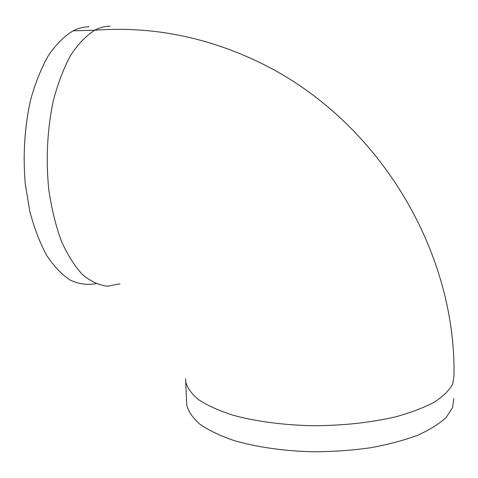 <?xml version="1.0" encoding="UTF-8"?>
<svg xmlns="http://www.w3.org/2000/svg" width="478" height="478" viewBox="0 0 478 478"><rect width="100%" height="100%" fill="white"/><g stroke="black" fill="none" stroke-linecap="round" stroke-linejoin="round"><path stroke-width="0.72" d="M186.557 401.221L186.725 405.027C188.374 411.552 192.754 417.933 199.852 424.171C208.545 430.2 219.802 435.607 233.617 440.405C255.939 447.002 283.484 451.029 312.851 451.794C332.533 451.698 351.629 450.378 370.139 447.826C387.849 444.618 403.581 440.465 417.336 435.374C429.656 429.865 439.258 423.896 446.153 417.449L452.576 407.615L453.825 398.497M88.998 26.816C83.722 26.81 78.434 28.142 73.146 30.801C64.482 36.041 56.338 44.119 48.702 55.042C41.556 67.517 35.587 82.198 30.807 99.083C24.623 126.276 22.777 154.567 25.262 183.952L29.767 211.18C34.213 228.09 39.853 242.83 46.695 255.407C54.05 266.461 61.949 274.736 70.403 280.228C78.978 284.087 87.492 285.241 95.935 283.693M119.984 283.818L107.574 286.208C99.071 285.288 90.724 281.423 82.527 274.623C74.598 266.091 67.494 254.786 61.214 240.709C55.597 225.21 51.421 207.936 48.684 188.876C45.792 158.792 47.286 129.592 53.178 101.276C57.778 83.686 63.592 68.39 70.619 55.382C78.141 44 86.177 35.611 94.734 30.21C99.854 27.533 104.963 26.2 110.059 26.206M73.146 30.801L94.734 30.21C149.817 26.141 203.335 36.209 255.288 60.419C376.031 116.459 456.012 248.417 453.998 375.326L452.75 383.906C449.463 390.162 443.363 396.214 434.448 402.064C423.932 407.668 410.966 412.598 395.551 416.858C370.348 422.701 342.618 425.665 312.349 425.737C282.845 425.062 255.168 421.309 232.75 415.131C218.882 410.632 207.589 405.553 198.872 399.889C191.756 394.027 187.37 388.022 185.733 381.886L185.56 378.684M185.733 381.886L186.725 405.027"/></g></svg>

